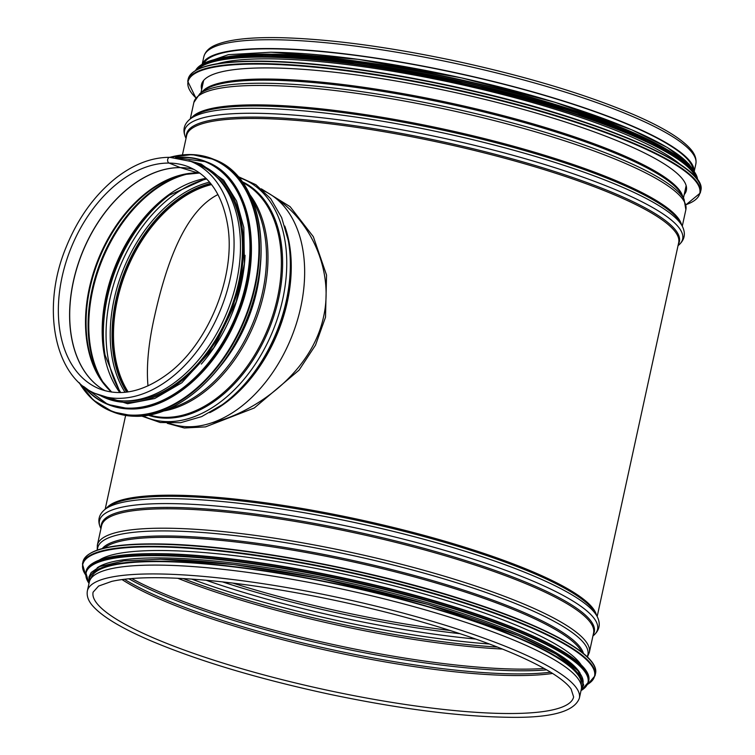 <?xml version="1.0" encoding="UTF-8"?>
<svg xmlns="http://www.w3.org/2000/svg" width="755" height="755" viewBox="0 0 755 755"><rect width="100%" height="100%" fill="white"/><g stroke="black" fill="none" stroke-linecap="round" stroke-linejoin="round"><path stroke-width="1.13" d="M275.915 198.376C308.842 219.431 334.408 268.789 323.584 316.732C312.023 371.686 255.917 412.513 211.324 422.97M167.261 423.31L184.277 427.991L205.511 426.877L254.246 408.011L299.074 370.12L315.514 345.139L325.509 317.232L326.556 275.103L313.344 236.721L290.118 206.672L261.287 188.826M210.919 183.795A124.471 82.144 -68.1 0 0 125.783 270.526A124.471 82.144 -68.1 0 0 127.161 392.053M147.989 385.88C146.225 366.298 148.49 342.761 154.784 315.26C166.289 263.901 184.815 211.202 217.95 194.573M128.152 391.911A123.461 81.474 111.9 0 1 117.327 300.197A123.461 81.474 111.9 0 1 211.542 184.579M693.109 169.96A250.764 46.829 -167.7 0 0 457.898 73.405A250.764 46.829 -167.7 0 0 203.841 63.288M694.119 171.272A251.783 47.018 -167.7 0 0 542.137 94.535A251.783 47.018 -167.7 0 0 272.413 48.575A251.783 47.018 -167.7 0 0 202.378 64.062M579.368 698.186L581.293 689.353A251.783 47.018 -167.7 0 0 433.2 612.163A251.783 47.018 -167.7 0 0 159.786 565.117A251.783 47.018 -167.7 0 0 89.298 582.077L87.363 590.91C86.485 596.214 88.514 601.471 93.45 606.699C103.133 617.137 121.942 628.377 149.877 640.41C198.461 660.974 258.625 678.981 330.36 694.43C398.97 708.775 457.785 716.382 506.794 717.25C550.121 718.269 574.31 711.918 579.368 698.186A251.783 47.018 -167.7 0 0 343.383 598.611A251.783 47.018 -167.7 0 0 87.363 590.91M581.246 665.023A250.764 46.829 -167.7 0 0 415.005 591.42A250.764 46.829 -167.7 0 0 163.731 550.546A250.764 46.829 -167.7 0 0 99.462 559.984M580.057 673.092A250.764 46.829 -167.7 0 0 414.863 599.206A250.764 46.829 -167.7 0 0 162.117 557.926A250.764 46.829 -167.7 0 0 97.187 567.807M581.199 685.002A250.764 46.829 -167.7 0 0 432.785 608.228A250.764 46.829 -167.7 0 0 161.315 561.616A250.764 46.829 -167.7 0 0 91.185 578.17M201.689 89.383A248.14 46.338 12.3 0 1 201.481 84.654A248.14 46.338 12.3 0 1 270.951 67.941A248.14 46.338 12.3 0 1 540.41 114.307A248.14 46.338 12.3 0 1 686.361 190.373A248.14 46.338 12.3 0 1 684.2 194.592M217.449 63.722A250.764 46.829 12.3 0 1 270.932 58.852A250.764 46.829 12.3 0 1 680.548 164.694M234.965 56.248A250.764 46.829 12.3 0 1 271.866 54.587A250.764 46.829 12.3 0 1 667.731 150.604M198.622 172.942A3.039 2.208 -89.3 0 1 198.254 172.98A3.039 2.208 -89.3 0 1 197.801 172.914A3.039 2.208 90.7 0 0 198.254 172.98A3.039 2.208 90.7 0 0 198.622 172.942M199.669 172.961A121.234 80.002 -68.1 0 0 197.801 172.914L180.492 167.638L197.801 172.914A121.234 80.002 -68.1 0 0 97.688 260.702A121.234 80.002 -68.1 0 0 111.542 392.072A121.527 80.19 -68.1 0 1 101.076 379.774L111.636 392.081M194.214 169.507A119.62 78.935 -68.1 0 0 180.492 167.638A2.02 1.472 -89.3 0 1 180.398 167.601A2.02 1.472 90.7 0 0 180.492 167.638A119.62 78.935 -68.1 0 0 78.643 262.683A119.62 78.935 -68.1 0 0 105.219 390.788M194.186 169.488A119.62 78.935 -68.1 0 0 180.398 167.601L169.139 163.071L180.398 167.601A119.62 78.935 -68.1 0 0 78.529 262.693A119.62 78.935 -68.1 0 0 105.181 390.779M169.139 163.071A2.935 2.133 -89.3 0 1 167.638 159.834A2.935 2.133 -89.3 0 1 169.781 157.323L169.781 157.323A2.935 2.133 90.7 0 0 167.638 159.834A2.935 2.133 90.7 0 0 169.139 163.071A119.62 78.935 -68.1 0 0 65.855 262.57A119.62 78.935 -68.1 0 0 99.462 388.863C120.498 396.8 143.11 391.911 167.299 374.206C208.635 344.101 236.513 274.782 227.529 224.452C222.329 194.922 209.399 175.745 188.741 166.912A119.62 78.935 -68.1 0 0 169.139 163.071M170.366 157.446A2.935 2.133 90.7 0 0 169.79 157.323L190.93 161.466A125.481 82.805 -68.1 0 1 220.932 308.786A125.481 82.805 -68.1 0 1 97.272 394.308L103.69 396.894A125.481 82.805 -68.1 0 0 227.349 311.371A125.481 82.805 -68.1 0 0 197.348 164.052L190.93 161.466M169.677 423.395A125.481 82.805 -68.1 0 0 291.515 337.183A125.481 82.805 -68.1 0 0 263.306 190.619M201.302 364.08A124.471 82.144 -68.1 0 0 245.054 255.313M123.697 400.905A124.471 82.144 -68.1 0 0 127.218 401.056A124.471 82.144 -68.1 0 0 230.426 309.824A124.471 82.144 -68.1 0 0 214.562 175M597.177 616.514L678.679 242.704A251.783 47.018 -167.7 0 0 442.694 143.139A251.783 47.018 -167.7 0 0 186.674 135.438L182.436 154.898M596.459 615.165A251.783 47.018 -167.7 0 0 360.55 519.865A251.783 47.018 -167.7 0 0 106.389 508.313M232.946 583.124A250.764 46.829 -167.7 0 0 450.244 630.5M682.765 196.772A246.923 46.112 -167.7 0 0 451.386 103.237A246.923 46.112 -167.7 0 0 202.085 91.968M681.586 194.545A247.385 46.197 -167.7 0 0 451.141 104.388A247.385 46.197 -167.7 0 0 204.086 90.43L199.858 93.677A250.858 46.848 -167.7 0 1 450.395 107.823A250.858 46.848 -167.7 0 1 684.077 199.254L681.586 194.545M684.077 199.254L685.87 209.692A251.783 47.018 -167.7 0 0 449.886 110.117A251.783 47.018 -167.7 0 0 193.875 102.425L199.858 93.677M681.557 224.839A251.783 47.018 -167.7 0 0 445.658 129.539A251.783 47.018 -167.7 0 0 191.487 117.988M680.34 222.555A252.245 47.103 -167.7 0 0 445.403 130.69A252.245 47.103 -167.7 0 0 193.554 116.421L190.335 118.875A254.897 47.603 -167.7 0 1 444.837 133.295A254.897 47.603 -167.7 0 1 682.246 226.123L680.34 222.555M678.037 245.639A254.897 47.603 -167.7 0 0 443.761 138.24A254.897 47.603 -167.7 0 0 186.041 138.363M678.339 244.261A252.245 47.103 -167.7 0 0 442.977 141.817A252.245 47.103 -167.7 0 0 186.343 136.985M694.222 171.423L695.846 163.958A251.783 47.018 -167.7 0 0 459.861 64.392A251.783 47.018 -167.7 0 0 203.85 56.691L202.217 64.147M581.812 652.188A246.923 46.112 -167.7 0 0 351.462 561.531A246.923 46.112 -167.7 0 0 104.284 548.073M583.445 653.5A247.385 46.197 -167.7 0 0 351.755 560.219A247.385 46.197 -167.7 0 0 102.255 548.583M587.173 656.784A250.858 46.848 -167.7 0 0 352.783 555.51A250.858 46.848 -167.7 0 0 97.499 550.017M97.338 545.176L101.576 525.763A251.783 47.018 -167.7 0 1 357.587 533.464A251.783 47.018 -167.7 0 1 593.572 633.03L589.334 652.452A251.783 47.018 -167.7 0 0 353.349 552.877A251.783 47.018 -167.7 0 0 97.338 545.176L97.225 550.112M593.232 634.587A252.245 47.103 -167.7 0 0 357.879 532.143A252.245 47.103 -167.7 0 0 101.236 527.311M592.93 635.965A254.897 47.603 -167.7 0 0 358.653 528.566A254.897 47.603 -167.7 0 0 100.934 528.689M105.228 509.2L108.446 506.747A252.245 47.103 -167.7 0 1 360.295 521.016A252.245 47.103 -167.7 0 1 595.233 612.881L597.139 616.448A254.897 47.603 -167.7 0 0 359.729 523.621A254.897 47.603 -167.7 0 0 105.228 509.2C98.556 514.57 97.131 521.092 100.962 528.745M504.784 713.494A245.913 45.923 -167.7 0 0 573.63 696.931L571.091 688.994C567.326 683.652 559.625 677.537 548.007 670.648C518.43 653.594 473.961 636.673 414.599 619.864C347.564 601.008 269.884 586.154 208.805 580.501C164.901 576.49 132.559 576.773 111.768 581.369L98.603 586.059L93.101 592.165A245.913 45.923 -167.7 0 0 237.74 667.543A245.913 45.923 -167.7 0 0 504.784 713.494M122.008 579.557A245.913 45.923 -167.7 0 0 513.06 675.527A245.913 45.923 -167.7 0 0 552.594 673.441M124.358 579.255A246.602 46.046 -167.7 0 0 513.947 673.875A246.602 46.046 -167.7 0 0 550.584 672.195M128.869 578.783A250.075 46.697 -167.7 0 0 517.26 670.78A250.075 46.697 -167.7 0 0 546.686 669.874M131.681 578.538A250.764 46.829 -167.7 0 0 518.138 669.119A250.764 46.829 -167.7 0 0 544.223 668.477M177.736 578.264A250.764 46.829 -167.7 0 0 502.462 649.064M183.135 578.547A251.462 46.961 -167.7 0 0 497.441 647.073M191.647 579.085A254.114 47.452 -167.7 0 0 489.466 644.024M206.058 580.246A254.114 47.452 -167.7 0 0 475.886 639.079M222.574 581.916A251.462 46.961 -167.7 0 0 460.173 633.719M592.647 663.286A261.891 48.905 -167.7 0 0 418.714 586.503A261.891 48.905 -167.7 0 0 156.738 543.93A261.891 48.905 -167.7 0 0 89.826 553.651M156.37 544.213A262.296 48.981 -167.7 0 0 82.927 561.871C86.636 549.498 111.212 543.515 156.653 543.921C232.965 544.327 362.74 567.694 459.521 598.451C545.204 625.225 600.338 655.18 595.487 673.63A262.296 48.981 -167.7 0 0 441.203 593.222A262.296 48.981 -167.7 0 0 156.37 544.213M595.487 673.63L595.015 675.782A262.296 48.981 -167.7 0 0 440.731 595.374A262.296 48.981 -167.7 0 0 155.898 546.365A262.296 48.981 -167.7 0 0 82.465 564.032L85.579 574.989M587.701 684.285A261.919 48.905 -167.7 0 0 462.881 602.65A261.919 48.905 -167.7 0 0 156.077 546.865A261.919 48.905 -167.7 0 0 85.579 574.81M585.937 670.751A256.832 47.961 -167.7 0 0 415.373 595.45A256.832 47.961 -167.7 0 0 158.437 553.708A256.832 47.961 -167.7 0 0 92.818 563.23M158.069 553.981A257.238 48.037 -167.7 0 0 86.051 571.299C89.694 559.162 113.797 553.292 158.361 553.689C233.201 554.085 360.465 576.999 455.378 607.171C539.41 633.426 593.487 662.796 588.721 680.897A257.238 48.037 -167.7 0 0 437.419 602.037A257.238 48.037 -167.7 0 0 158.069 553.981M588.721 680.897L588.466 682.105A257.238 48.037 -167.7 0 0 437.154 603.245A257.238 48.037 -167.7 0 0 157.814 555.18A257.238 48.037 -167.7 0 0 85.787 572.498L88.996 583.455M581.02 690.608A256.87 47.971 -167.7 0 0 459.38 610.55A256.87 47.971 -167.7 0 0 157.984 555.671A256.87 47.971 -167.7 0 0 89.014 583.341M582.671 684.662A252.179 47.093 -167.7 0 0 436.985 607.105A252.179 47.093 -167.7 0 0 160.749 559.276M581.454 688.343A252.179 47.093 -167.7 0 0 440.995 610.37A252.179 47.093 -167.7 0 0 160.324 561.22A252.179 47.093 -167.7 0 0 89.571 581.095M195.856 97.829A261.891 48.905 12.3 0 1 261.362 64.09A261.891 48.905 12.3 0 1 578.84 123.348A261.891 48.905 12.3 0 1 685.984 204.69M195.819 97.886L187.721 81.247A262.296 48.981 12.3 0 1 261.164 63.58A262.296 48.981 12.3 0 1 545.997 112.589A262.296 48.981 12.3 0 1 700.281 193.006L685.993 204.765M187.721 81.247L188.193 79.086A262.296 48.981 12.3 0 1 261.626 61.429A262.296 48.981 12.3 0 1 546.469 110.438A262.296 48.981 12.3 0 1 700.753 190.845L700.281 193.006M194.507 71.225A261.919 48.905 12.3 0 1 261.985 61.146A261.919 48.905 12.3 0 1 525.197 104.048A261.919 48.905 12.3 0 1 698.29 181.068M197.801 69.252A256.832 47.961 12.3 0 1 266.704 57.154A256.832 47.961 12.3 0 1 531.671 101.132A256.832 47.961 12.3 0 1 696.11 177.897M196.451 69.941A257.238 48.037 12.3 0 1 266.506 56.653A257.238 48.037 12.3 0 1 535.276 101.651A257.238 48.037 12.3 0 1 697.054 179.095M195.62 70.413A257.238 48.037 12.3 0 1 266.77 55.455A257.238 48.037 12.3 0 1 540.08 101.755A257.238 48.037 12.3 0 1 697.611 179.86L690.495 167.053L650.461 141.553L572.148 111.212L471.526 83.711L360.909 63.127L267.053 55.162L218.091 58.692L203.312 63.552L195.602 70.423M200.537 65.326A256.87 47.971 12.3 0 1 267.11 55.172A256.87 47.971 12.3 0 1 526.141 97.489A256.87 47.971 12.3 0 1 695.261 173.197M219.96 58.314A252.179 47.093 12.3 0 1 270.875 54.19A252.179 47.093 12.3 0 1 680.519 158.729M271.3 52.246A252.179 47.093 12.3 0 1 526.424 94.016A252.179 47.093 12.3 0 1 691.854 168.497M197.914 172.942A121.527 80.19 -68.1 0 0 183.597 174.584A121.527 80.19 -68.1 0 0 98.792 259.663A121.527 80.19 -68.1 0 0 101.076 379.774M185.654 174.15A124.179 81.946 -68.1 0 0 101.085 260.588A124.179 81.946 -68.1 0 0 102.255 381.511M189.901 173.471A124.471 82.144 -68.1 0 0 101.812 260.881A124.471 82.144 -68.1 0 0 104.851 384.946M206.03 178.35A124.471 82.144 -68.1 0 0 115.213 266.27A124.471 82.144 -68.1 0 0 119.856 392.591M206.247 178.557L169.309 195.177A125.17 82.597 -68.1 0 0 105.02 355.02L120.168 392.581M170.177 194.554A127.822 84.352 -68.1 0 0 105.219 356.067M206.643 178.963A127.822 84.352 -68.1 0 0 119.441 267.968A127.822 84.352 -68.1 0 0 120.724 392.572M209.569 182.153A125.17 82.597 -68.1 0 0 123.31 269.526A125.17 82.597 -68.1 0 0 125.047 392.298M210.617 183.408A124.471 82.144 -68.1 0 0 125.085 270.243A124.471 82.144 -68.1 0 0 126.67 392.109M209.711 412.674A125.481 82.805 -68.1 0 0 284.767 226.066M223.99 403.444A125.943 83.116 -68.1 0 0 288.684 242.61L288.297 240.486A128.605 84.871 -68.1 0 1 222.244 404.718L223.99 403.444M143.006 415.92A128.605 84.871 -68.1 0 0 273.291 329.85A128.605 84.871 -68.1 0 0 238.882 177.538M148.206 415.203A125.943 83.116 -68.1 0 0 269.422 328.293A125.943 83.116 -68.1 0 0 242.138 181.662M149.33 414.995A125.481 82.805 -68.1 0 0 268.242 327.821A125.481 82.805 -68.1 0 0 242.808 182.587M163.24 411.069A125.481 82.805 -68.1 0 0 254.85 322.432A125.481 82.805 -68.1 0 0 250.132 195.054M168.922 408.738A125.094 82.55 -68.1 0 0 253.406 321.857A125.094 82.55 -68.1 0 0 252.614 200.67M218.978 367.845A122.433 80.794 -68.1 0 0 260.418 264.835M232.851 347.715A122.244 80.672 -68.1 0 0 256.483 288.957M212.504 375.386A135.598 89.486 -68.1 0 0 260.956 254.907M135.098 416.26A136.004 89.751 -68.1 0 0 252.529 303.142A136.004 89.751 -68.1 0 0 214.316 159.531C260.277 175.943 275.471 254.293 245.96 321.705C223.631 376.849 175.906 417.666 135.183 416.279L112.816 411.9A136.004 89.751 -68.1 0 0 135.098 416.26M79.218 382.728A136.004 89.751 -68.1 0 0 111.249 411.267A136.004 89.751 -68.1 0 0 133.531 415.637A136.004 89.751 -68.1 0 0 250.971 302.51A136.004 89.751 -68.1 0 0 212.75 158.909A136.004 89.751 -68.1 0 0 169.875 157.323M79.643 383.115A135.626 89.496 -68.1 0 0 133.333 415.156A135.626 89.496 -68.1 0 0 257.153 272.64A135.626 89.496 -68.1 0 0 170.451 157.333M204.624 369.61A130.54 86.145 -68.1 0 0 251.273 253.614M108.201 404.586A130.945 86.41 -68.1 0 0 108.635 404.765A130.945 86.41 -68.1 0 0 130.096 408.965A130.945 86.41 -68.1 0 0 243.157 300.056A130.945 86.41 -68.1 0 0 206.36 161.787A130.945 86.41 -68.1 0 0 205.926 161.617M83.635 386.484A130.945 86.41 -68.1 0 0 107.767 404.416A130.945 86.41 -68.1 0 0 129.228 408.615A130.945 86.41 -68.1 0 0 242.289 299.707A130.945 86.41 -68.1 0 0 205.492 161.438A130.945 86.41 -68.1 0 0 175.66 157.672M84.371 387.041A130.577 86.174 -68.1 0 0 129.02 408.153A130.577 86.174 -68.1 0 0 246.894 278.944A130.577 86.174 -68.1 0 0 176.576 157.776M100.273 395.516A125.887 83.078 -68.1 0 0 126.925 402.415A125.887 83.078 -68.1 0 0 237.032 292.893A125.887 83.078 -68.1 0 0 193.922 162.674M125.623 415.458L105.171 509.238M203.642 80.436L200.934 92.846M686.144 185.645L683.445 198.055M193.875 102.425L190.279 118.912M685.87 209.692L682.275 226.179M677.981 245.677C684.662 240.307 686.078 233.786 682.246 226.123M186.07 138.42C182.238 130.757 183.654 124.245 190.335 118.875M695.846 163.958C696.723 158.663 694.704 153.397 689.768 148.178C680.076 137.731 661.267 126.5 633.332 114.467C584.748 93.903 524.583 75.896 452.849 60.438C387.749 46.81 331.152 39.251 283.059 37.75C251.594 36.919 229.161 39.317 215.76 44.941C209.21 47.631 205.237 51.548 203.85 56.691M589.334 652.452L587.39 656.992M597.139 616.448C600.971 624.111 599.555 630.633 592.883 636.003M82.927 561.871L82.465 564.032M587.616 684.455L595.015 675.782M86.051 571.299L85.787 572.498M580.991 690.731L588.466 682.105M581.208 689.721L583.7 684.955L578.207 670.846L555.973 654.028L518.496 635.672L428.264 604.528L319.96 578.434L233.55 564.57L160.551 559.238L124.009 560.833L99.764 566.552L91.204 572.479L88.958 576.952L89.213 582.445M188.193 79.086C191.902 66.723 216.477 60.73 261.919 61.136C315.562 61.627 394.969 72.754 471.413 90.477C601.99 120.149 708.945 166.336 700.753 190.845M204.077 63.165L228.369 54.671L271.102 52.199L358.455 59.362L461.626 77.907L554.878 102.255L631.718 129.775L667.486 147.565L688.805 163.863L692.939 169.752M169.781 157.323C151.585 157.323 133.588 164.25 115.798 178.114C94.384 195.309 77.793 218.403 66.044 247.395C40.553 308.644 54.69 378.774 97.272 394.308M183.597 174.584L199.745 173.018M237.976 176.491L255.898 184.711L270.715 198.697L281.662 217.619L288.297 240.486M141.619 416.052L160.249 422.526L180.624 422.687L201.632 416.618L222.244 404.718M214.316 159.531L192.044 154.567L169.715 157.323M112.816 411.9L93.299 400.065L79.105 382.615M175.537 157.663L206.36 161.787C250.622 177.595 265.25 253.029 236.834 317.93C215.335 371.026 169.384 410.314 130.171 408.983L107.767 404.416L83.541 386.409M95.375 393.506L127.614 403.708L154.784 398.498L181.813 382.785L213.882 347.583L236.202 301.689L244.403 263.75L243.827 227.557L236.56 201.056L223.584 180.086L201.179 164.061L188.995 160.73"/></g></svg>

